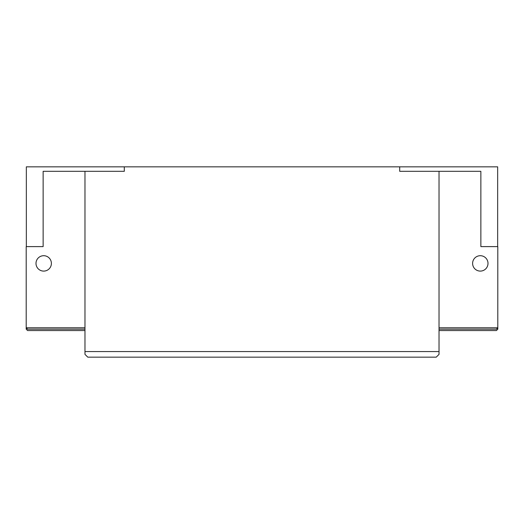 <?xml version="1.0" encoding="UTF-8"?>
<svg xmlns="http://www.w3.org/2000/svg" width="524" height="524" viewBox="0 0 524 524"><rect width="100%" height="100%" fill="white"/><g stroke="black" fill="none" stroke-linecap="round" stroke-linejoin="round"><path stroke-width="0.79" d="M35.999 263.402A7.696 7.696 0 0 1 43.695 255.705A7.696 7.696 0 0 1 51.391 263.402A7.696 7.696 0 0 1 43.695 271.098A7.696 7.696 0 0 1 35.999 263.402M488.001 263.402A7.696 7.696 0 0 0 480.305 255.705A7.696 7.696 0 0 0 472.609 263.402A7.696 7.696 0 0 0 480.305 271.098A7.696 7.696 0 0 0 488.001 263.402M497.662 246.608L497.662 166.842L26.338 166.842L26.338 246.608M84.973 354.362L84.973 351.565L439.027 351.565L439.027 354.362L436.223 357.158L87.777 357.158L84.973 354.362M84.973 330.572L27.602 330.572L26.2 329.17L26.2 246.608L43.132 246.608L43.132 171.315L84.973 171.315L84.973 351.565M84.973 329.17L27.602 329.17L26.2 327.775L84.973 327.775M124.299 166.842L124.299 171.315L84.973 171.315M399.701 166.842L399.701 171.315L439.027 171.315L439.027 351.565M439.027 171.315L480.868 171.315L480.868 246.608L497.8 246.608L497.8 327.775L439.027 327.775M439.027 330.572L496.398 330.572L497.8 329.17L497.8 327.775L496.398 329.17L439.027 329.17"/></g></svg>

